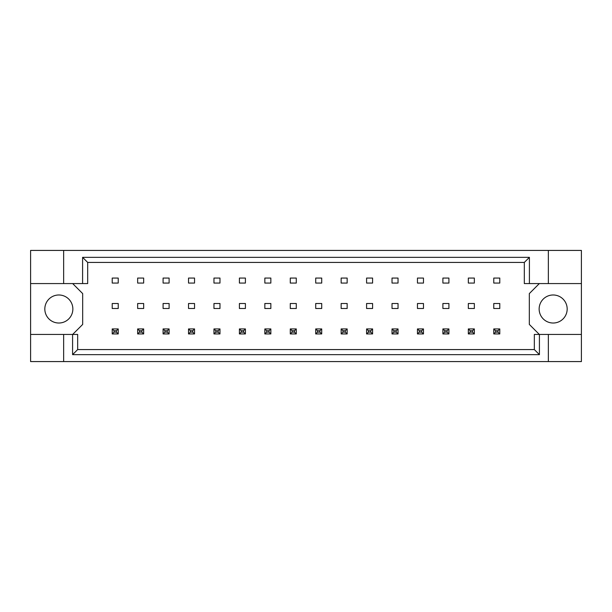 <?xml version="1.0" encoding="UTF-8"?>
<svg xmlns="http://www.w3.org/2000/svg" width="612" height="612" viewBox="0 0 612 612"><rect width="100%" height="100%" fill="white"/><g stroke="black" fill="none" stroke-linecap="round" stroke-linejoin="round"><path stroke-width="0.92" d="M72.859 309.006A14.022 14.022 0 0 1 58.844 323.021A14.022 14.022 0 0 1 44.821 309.006A14.022 14.022 0 0 1 58.844 294.984A14.022 14.022 0 0 1 72.859 309.006M567.179 309.006A14.022 14.022 0 0 1 553.156 323.021A14.022 14.022 0 0 1 539.141 309.006A14.022 14.022 0 0 1 553.156 294.984A14.022 14.022 0 0 1 567.179 309.006M30.6 283.57L63.648 283.57L63.648 250.423L30.6 250.423L30.6 334.443L77.67 334.443L77.67 349.567L534.33 349.567L534.33 334.443L539.417 334.443L539.417 354.654L72.583 354.654L72.583 334.443M143.667 303.498L137.654 303.498L137.654 308.502L143.667 308.502L143.667 303.498M143.667 278.062L137.654 278.062L137.654 283.065L143.667 283.065L143.667 278.062M118.231 303.498L112.218 303.498L112.218 308.502L118.231 308.502L118.231 303.498M118.231 278.062L112.218 278.062L112.218 283.065L118.231 283.065L118.231 278.062M72.66 334.443L82.674 324.429L82.674 293.584L72.66 283.57M539.34 283.57L529.326 293.584L529.326 324.429L539.34 334.443M169.103 283.065L169.103 278.062L163.09 278.062L163.09 283.065L169.103 283.065M194.54 283.065L194.54 278.062L188.527 278.062L188.527 283.065L194.54 283.065M219.976 283.065L219.976 278.062L213.963 278.062L213.963 283.065L219.976 283.065M245.412 283.065L245.412 278.062L239.407 278.062L239.407 283.065L245.412 283.065M270.848 283.065L270.848 278.062L264.843 278.062L264.843 283.065L270.848 283.065M296.285 283.065L296.285 278.062L290.279 278.062L290.279 283.065L296.285 283.065M321.721 283.065L321.721 278.062L315.716 278.062L315.716 283.065L321.721 283.065M347.157 283.065L347.157 278.062L341.152 278.062L341.152 283.065L347.157 283.065M372.593 283.065L372.593 278.062L366.588 278.062L366.588 283.065L372.593 283.065M398.037 283.065L398.037 278.062L392.024 278.062L392.024 283.065L398.037 283.065M423.473 283.065L423.473 278.062L417.461 278.062L417.461 283.065L423.473 283.065M448.91 283.065L448.91 278.062L442.897 278.062L442.897 283.065L448.91 283.065M474.346 283.065L474.346 278.062L468.333 278.062L468.333 283.065L474.346 283.065M499.782 283.065L499.782 278.062L493.769 278.062L493.769 283.065L499.782 283.065M169.103 308.502L169.103 303.498L163.09 303.498L163.09 308.502L169.103 308.502M194.54 308.502L194.54 303.498L188.527 303.498L188.527 308.502L194.54 308.502M219.976 308.502L219.976 303.498L213.963 303.498L213.963 308.502L219.976 308.502M245.412 308.502L245.412 303.498L239.407 303.498L239.407 308.502L245.412 308.502M270.848 308.502L270.848 303.498L264.843 303.498L264.843 308.502L270.848 308.502M296.285 308.502L296.285 303.498L290.279 303.498L290.279 308.502L296.285 308.502M321.721 308.502L321.721 303.498L315.716 303.498L315.716 308.502L321.721 308.502M347.157 308.502L347.157 303.498L341.152 303.498L341.152 308.502L347.157 308.502M372.593 308.502L372.593 303.498L366.588 303.498L366.588 308.502L372.593 308.502M398.037 308.502L398.037 303.498L392.024 303.498L392.024 308.502L398.037 308.502M423.473 308.502L423.473 303.498L417.461 303.498L417.461 308.502L423.473 308.502M448.91 308.502L448.91 303.498L442.897 303.498L442.897 308.502L448.91 308.502M474.346 308.502L474.346 303.498L468.333 303.498L468.333 308.502L474.346 308.502M499.782 308.502L499.782 303.498L493.769 303.498L493.769 308.502L499.782 308.502M30.6 334.443L30.6 361.577L581.4 361.577L581.4 250.423L548.352 250.423L548.352 283.57L524.316 283.57L524.316 262.433L87.684 262.433L87.684 283.57L82.597 283.57L82.597 257.346L529.403 257.346L529.403 283.57M548.352 361.577L548.352 334.443L581.4 334.443M63.648 250.423L548.352 250.423M63.648 283.57L82.597 283.57M63.648 361.577L63.648 334.443M548.352 334.443L539.417 334.443M581.4 283.57L548.352 283.57M539.417 354.654L534.33 349.567M72.583 354.654L77.67 349.567M82.597 257.346L87.684 262.433M529.403 257.346L524.316 262.433M114.023 330.732L114.023 332.14L116.425 332.14L116.425 330.732L114.023 330.732L112.218 328.935L118.231 328.935L118.231 333.938L112.218 333.938L112.218 328.935M118.231 328.935L116.425 330.732M114.023 332.14L112.218 333.938M118.231 333.938L116.425 332.14M139.46 330.732L139.46 332.14L141.862 332.14L141.862 330.732L139.46 330.732L137.654 328.935L143.667 328.935L143.667 333.938L137.654 333.938L137.654 328.935M143.667 328.935L141.862 330.732M139.46 332.14L137.654 333.938M143.667 333.938L141.862 332.14M164.896 330.732L164.896 332.14L167.298 332.14L167.298 330.732L164.896 330.732L163.09 328.935L169.103 328.935L169.103 333.938L163.09 333.938L163.09 328.935M169.103 328.935L167.298 330.732M164.896 332.14L163.09 333.938M169.103 333.938L167.298 332.14M215.768 330.732L215.768 332.14L218.17 332.14L218.17 330.732L215.768 330.732L213.963 328.935L219.976 328.935L219.976 333.938L213.963 333.938L213.963 328.935M219.976 328.935L218.17 330.732M215.768 332.14L213.963 333.938M219.976 333.938L218.17 332.14M266.641 330.732L266.641 332.14L269.043 332.14L269.043 330.732L266.641 330.732L264.843 328.935L270.848 328.935L270.848 333.938L264.843 333.938L264.843 328.935M270.848 328.935L269.043 330.732M266.641 332.14L264.843 333.938M270.848 333.938L269.043 332.14M317.513 330.732L317.513 332.14L319.923 332.14L319.923 330.732L317.513 330.732L315.716 328.935L321.721 328.935L321.721 333.938L315.716 333.938L315.716 328.935M321.721 328.935L319.923 330.732M317.513 332.14L315.716 333.938M321.721 333.938L319.923 332.14M190.332 330.732L190.332 332.14L192.734 332.14L192.734 330.732L190.332 330.732L188.527 328.935L194.54 328.935L194.54 333.938L188.527 333.938L188.527 328.935M194.54 328.935L192.734 330.732M190.332 332.14L188.527 333.938M194.54 333.938L192.734 332.14M241.205 330.732L241.205 332.14L243.607 332.14L243.607 330.732L241.205 330.732L239.407 328.935L245.412 328.935L245.412 333.938L239.407 333.938L239.407 328.935M245.412 328.935L243.607 330.732M241.205 332.14L239.407 333.938M245.412 333.938L243.607 332.14M292.077 330.732L292.077 332.14L294.487 332.14L294.487 330.732L292.077 330.732L290.279 328.935L296.285 328.935L296.285 333.938L290.279 333.938L290.279 328.935M296.285 328.935L294.487 330.732M292.077 332.14L290.279 333.938M296.285 333.938L294.487 332.14M342.957 330.732L342.957 332.14L345.359 332.14L345.359 330.732L342.957 330.732L341.152 328.935L347.157 328.935L347.157 333.938L341.152 333.938L341.152 328.935M347.157 328.935L345.359 330.732M342.957 332.14L341.152 333.938M347.157 333.938L345.359 332.14M368.393 330.732L368.393 332.14L370.796 332.14L370.796 330.732L368.393 330.732L366.588 328.935L372.593 328.935L372.593 333.938L366.588 333.938L366.588 328.935M372.593 328.935L370.796 330.732M368.393 332.14L366.588 333.938M372.593 333.938L370.796 332.14M419.266 330.732L419.266 332.14L421.668 332.14L421.668 330.732L419.266 330.732L417.461 328.935L423.473 328.935L423.473 333.938L417.461 333.938L417.461 328.935M423.473 328.935L421.668 330.732M419.266 332.14L417.461 333.938M423.473 333.938L421.668 332.14M470.138 330.732L470.138 332.14L472.541 332.14L472.541 330.732L470.138 330.732L468.333 328.935L474.346 328.935L474.346 333.938L468.333 333.938L468.333 328.935M474.346 328.935L472.541 330.732M470.138 332.14L468.333 333.938M474.346 333.938L472.541 332.14M393.83 330.732L393.83 332.14L396.232 332.14L396.232 330.732L393.83 330.732L392.024 328.935L398.037 328.935L398.037 333.938L392.024 333.938L392.024 328.935M398.037 328.935L396.232 330.732M393.83 332.14L392.024 333.938M398.037 333.938L396.232 332.14M444.702 330.732L444.702 332.14L447.104 332.14L447.104 330.732L444.702 330.732L442.897 328.935L448.91 328.935L448.91 333.938L442.897 333.938L442.897 328.935M448.91 328.935L447.104 330.732M444.702 332.14L442.897 333.938M448.91 333.938L447.104 332.14M495.575 330.732L495.575 332.14L497.977 332.14L497.977 330.732L495.575 330.732L493.769 328.935L499.782 328.935L499.782 333.938L493.769 333.938L493.769 328.935M499.782 328.935L497.977 330.732M495.575 332.14L493.769 333.938M499.782 333.938L497.977 332.14"/></g></svg>
